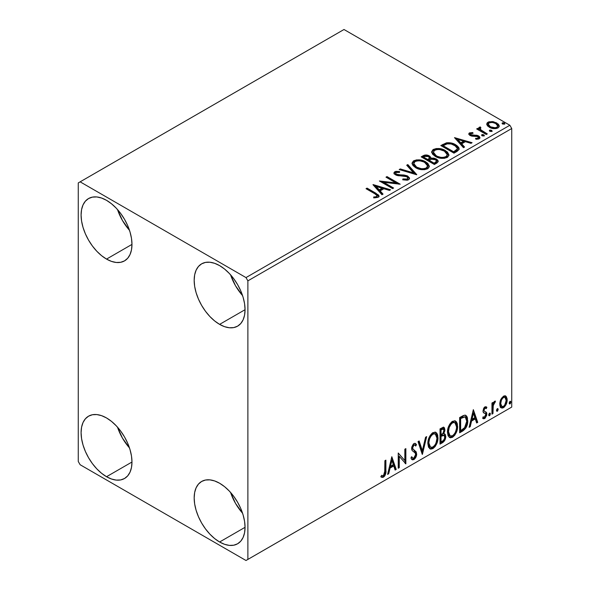 <?xml version="1.0" encoding="UTF-8"?>
<svg xmlns="http://www.w3.org/2000/svg" width="590" height="590" viewBox="0 0 590 590"><rect width="100%" height="100%" fill="white"/><g stroke="black" fill="none" stroke-linecap="round" stroke-linejoin="round"><path stroke-width="0.89" d="M230.579 492.444A35.983 20.775 -120 0 0 242.571 513.219L235.543 503.425L230.579 492.444M219.613 542.004A35.983 20.775 60 0 1 196.109 510.291A35.983 20.775 60 0 1 201.625 481.462A35.983 20.775 60 0 1 219.613 483.247L224.576 486.676L229.348 491.101L233.751 496.352L237.6 502.238L240.772 508.514L243.117 514.952L244.57 521.302L245.056 527.312L219.613 542.004L214.649 538.574L209.878 534.142L205.475 528.891L201.625 523.013L198.461 516.729L196.109 510.291L194.656 503.949L194.169 497.93L194.656 492.48L196.109 487.812L198.461 484.088L201.625 481.462L205.475 480.031L209.878 479.862L214.649 480.946L219.613 483.247A35.983 20.775 60 0 1 243.117 514.952A35.983 20.775 60 0 1 237.6 543.781L233.751 545.212L229.348 545.389L224.576 544.304L219.613 542.004L245.056 527.312L244.57 532.763L243.117 537.438L240.772 541.155L237.6 543.781A35.983 20.775 60 0 1 219.613 542.004M117.499 209.531A35.983 20.775 -120 0 0 129.49 230.306L122.469 220.513L117.499 209.531M106.532 259.091A35.983 20.775 60 0 1 83.028 227.386A35.983 20.775 60 0 1 88.544 198.55A35.983 20.775 60 0 1 106.532 200.334L111.495 203.764L116.267 208.189L120.67 213.447L124.527 219.325L127.691 225.601L130.036 232.04L131.489 238.39L131.976 244.4L106.532 259.091L101.569 255.662L96.797 251.237L92.394 245.978L88.544 240.101L85.38 233.817L83.028 227.386L81.575 221.036L81.088 215.026L81.575 209.575L83.028 204.9L85.38 201.175L88.544 198.55L92.394 197.126L96.797 196.949L101.569 198.034L106.532 200.334A35.983 20.775 60 0 1 130.036 232.04A35.983 20.775 60 0 1 124.527 260.876L120.67 262.299L116.267 262.476L111.495 261.392L106.532 259.091L131.976 244.4L131.489 249.85L130.036 254.526L127.691 258.25L124.527 260.876A35.983 20.775 60 0 1 106.532 259.091M230.579 274.815A35.983 20.775 -120 0 0 242.571 295.59L235.543 285.803L230.579 274.815M219.613 324.375A35.983 20.775 60 0 1 196.109 292.669A35.983 20.775 60 0 1 201.625 263.841A35.983 20.775 60 0 1 219.613 265.618L224.576 269.047L229.348 273.48L233.751 278.731L237.6 284.609L240.772 290.892L243.117 297.323L244.57 303.673L245.056 309.691L219.613 324.375L214.649 320.945L209.878 316.52L205.475 311.262L201.625 305.384L198.461 299.108L196.109 292.669L194.656 286.32L194.169 280.309L194.656 274.859L196.109 270.183L198.461 266.459L201.625 263.841L205.475 262.41L209.878 262.233L214.649 263.317L219.613 265.618A35.983 20.775 60 0 1 243.117 297.331A35.983 20.775 60 0 1 237.6 326.159L233.751 327.59L229.348 327.76L224.576 326.676L219.613 324.375L245.056 309.691L244.57 315.134L243.117 319.81L240.772 323.534L237.6 326.159A35.983 20.775 60 0 1 219.613 324.375M117.499 427.153A35.983 20.775 -120 0 0 129.49 447.928L122.469 438.141L117.499 427.153M106.532 476.713A35.983 20.775 60 0 1 83.028 445.007A35.983 20.775 60 0 1 88.544 416.179A35.983 20.775 60 0 1 106.532 417.956L111.495 421.385L116.267 425.818L120.67 431.069L124.527 436.947L127.691 443.23L130.036 449.661L131.489 456.011L131.976 462.029L106.532 476.713L101.569 473.283L96.797 468.858L92.394 463.6L88.544 457.722L85.38 451.446L83.028 445.007L81.575 438.658L81.088 432.647L81.575 427.197L83.028 422.521L85.38 418.797L88.544 416.179L92.394 414.748L96.797 414.571L101.569 415.655L106.532 417.956A35.983 20.775 60 0 1 130.036 449.669A35.983 20.775 60 0 1 124.527 478.497L120.67 479.928L116.267 480.098L111.495 479.014L106.532 476.713L131.976 462.029L131.489 467.472L130.036 472.148L127.691 475.872L124.527 478.497A35.983 20.775 60 0 1 106.532 476.713M413.767 163.548L415.072 161.564C418.531 160.369 421.754 160.657 424.719 162.427L427.61 165.938L426.231 168.01C422.809 169.197 419.615 168.91 416.665 167.147L413.767 163.548L413.76 164.411L416.665 168.017L414.984 166.793L413.767 164.271M78.264 182.922L78.264 461.483L80.144 464.743L246.001 560.5L511.737 407.078L247.881 559.409L247.881 280.855L511.737 128.517L511.737 407.078L511.737 128.517L509.856 125.257L246.001 277.588L80.144 181.838L344 29.5L509.856 125.257L344 29.5L78.264 182.922L78.264 461.483L80.144 464.743L246.001 560.5L247.881 559.409L247.881 280.855L246.001 277.588L80.144 181.838L78.264 182.922M505.254 395.824L506.183 396.436L503.454 396.178L500.711 399.607L499.782 403.051L499.944 405.964L501.043 407.786L502.599 408.066L504.303 407.085L506.264 404.121L507.053 401.377L507.12 398.81L506.183 396.436L505.025 395.772L503.454 396.178L500.711 399.607L499.73 404.121L501.242 407.919L503.454 407.705C505.954 405.596 507.194 402.97 507.171 399.828L505.652 395.993M491.949 414.15L492.96 413.56L493.284 405.057L494.029 403.221L495.017 402.616L495.327 401.104L494.125 401.738L492.96 404.069L492.96 402.432L491.949 403.014L491.949 414.15L492.96 413.56L493.122 405.913L495.497 401.156L494.73 401.215L492.96 404.069L492.96 402.432L491.949 403.014L491.949 414.15M485.4 408.066L484.228 407.779L486.278 408.634L486.875 407.336L485.931 406.724L486.875 407.336L484.914 406.879L484.073 407.631L483.003 411.348L483.549 412.749L485.622 413.782L485.784 415.375L484.619 417.211L483.225 416.842L482.65 418.207L483.8 418.797L484.98 418.354L486.75 415.242L486.544 412.528L484.449 411.363L483.999 410.279L484.759 408.376L485.393 408.096L486.278 408.634L486.875 407.336L486.042 406.761L484.914 406.879L482.981 410.92L483.306 412.447L485.622 413.782L485.858 414.704L484.619 417.211L483.225 416.842L482.65 418.207L483.085 418.62M462.708 431.032L465.93 427.934L467.516 423.495L467.472 417.919L466.734 416.186L465.186 415.168L463.239 415.589L459.64 417.565L459.64 432.802L462.708 431.032L461.955 430.597L459.64 431.932L461.955 430.597L462.708 431.032C466.225 428.443 467.914 424.999 467.759 420.692L465.916 415.426L464.78 415.154L459.64 417.565L459.64 432.802L462.708 431.032M440.022 444.13L444.44 440.9L445.775 436.482L445.273 434.432L443.695 433.79L444.86 430.789L444.521 427.934L443.149 427.278L440.022 428.893L440.022 444.13L442.662 442.603C444.72 441.047 445.76 439.004 445.775 436.482L444.808 433.989L443.695 433.79L444.926 429.837L444.019 427.389L440.022 428.893L440.022 444.13M422.263 454.381L426.659 436.607L425.56 437.249L422.351 450.657L419.143 440.951L418.037 441.593L422.433 454.285L426.659 436.607L425.56 437.249L422.351 450.657L419.143 440.951L418.037 441.593L422.263 454.381M399.26 467.664L399.26 456.328L405.861 463.851L405.861 448.621L404.843 449.204L404.843 460.569L398.243 453.017L398.243 468.246L399.26 467.664L398.243 467.376L399.26 467.664L399.26 456.328L405.861 463.851L405.861 448.621L404.843 449.204L404.843 460.569L398.243 453.017L398.243 468.246L399.26 467.664M380.993 476.838L383.485 477.163L382.733 476.727L384.717 474.095L385.145 469.994C385.55 472.524 384.746 474.766 382.733 476.727L383.485 477.163C385.499 475.201 386.303 472.959 385.897 470.429L385.145 469.994L385.145 460.576L385.145 469.994L385.897 470.429L385.897 460.141L384.887 460.731L384.702 473.645L383.478 475.606L381.509 475.37L380.993 476.838L382.077 477.421L383.485 477.163L384.85 475.82L385.639 473.954L385.897 460.141L384.887 460.731L384.887 470.864L383.478 475.606L381.509 475.37L380.993 476.838L381.501 477.185M391.819 456.726L387.593 474.397L388.692 473.763L390.049 468.099L393.759 465.96L395.116 470.06L396.215 469.419L391.819 456.726L387.593 474.397L388.692 473.763L390.049 468.099L393.759 465.96L395.116 470.06L396.215 469.419L391.819 456.726M414.866 445.052L413.199 444.683L414.866 445.052L415.721 446.047L416.511 444.654L415.463 443.459L413.966 443.547L411.606 448.466L412.13 450.48L415.338 453.135L415.67 454.44L413.826 458.083L412.779 458.12L411.754 456.734L410.935 457.988L412.181 459.728L413.9 459.603L415.574 457.796L416.511 455.399L416.304 452.014L413.103 449.285L412.624 447.817L413.656 445.325L414.829 445.03L415.721 446.047L416.511 444.654L414.829 443.289L413.361 444.005L411.739 447.154L411.739 449.587L412.336 450.738L415.168 452.891L415.662 454.706L415.198 456.454L413.826 458.083L412.513 457.914L411.754 456.734L410.935 457.988L411.518 459.079L412.38 459.817L413.9 459.603L413.14 459.168L411.827 459.448M427.846 443.606L428.517 447.22L430.693 449.138L432.935 448.614L435.177 446.527L437.175 442.589L437.928 439.085L437.714 435.103L436.77 433.112L435.125 432.087L432.264 433.038L430.095 435.545L428.436 439.432L427.846 443.606L429.933 448.857L432.935 448.614C436.371 445.634 438.06 441.991 437.994 437.677L435.914 432.374L432.853 432.64C429.439 435.649 427.772 439.307 427.846 443.606M447.463 432.286L448.135 435.892L450.318 437.81L452.552 437.286L454.794 435.206L456.793 431.261L457.545 427.757L457.331 423.775L456.395 421.784L454.743 420.759L451.881 421.71L449.713 424.217L448.053 428.104L447.463 432.286L449.55 437.529L452.552 437.286C455.989 434.306 457.678 430.663 457.611 426.349L455.532 421.046L452.478 421.312C449.064 424.321 447.39 427.979 447.463 432.286M473.342 409.659L469.116 427.33L470.223 426.695L471.572 421.031L475.282 418.893L476.639 422.993L477.738 422.351L473.342 409.659L469.116 427.33L470.223 426.695L471.572 421.031L475.282 418.893L476.639 422.993L477.738 422.351L473.342 409.659M488.734 414.932L489.213 415.803L489.943 415.382L490.216 413.236L489.39 413.31L488.786 414.468L489.582 415.714L490.423 413.951L489.582 413.17L488.734 414.932M496.515 410.441L496.994 411.311L497.724 410.891L497.997 408.745L497.171 408.818L496.559 409.969L497.363 411.223L498.203 409.46L497.363 408.678L496.515 410.441M509.2 403.118L509.679 403.988L510.409 403.567L510.682 401.421L509.856 401.495L509.251 402.646L510.048 403.899L510.888 402.137L510.048 401.355L509.2 403.118M486.846 124.697L487.724 126.076L490.194 127.706L495.873 128.635L497.967 127.956L499.14 126.747L499.088 125.353L498.211 124.055L493.542 121.732L488.911 121.791L487.281 122.735L486.728 124.025L489.28 127.241C491.994 128.841 494.885 129.077 497.967 127.956L499.251 126.149L496.721 122.949L492.311 121.533L487.989 122.196L486.846 124.697L486.728 124.018M486.293 134.505L487.311 133.915L480.43 129.571L479.943 128.517L480.909 127.853L480.363 126.975L478.815 127.669L479.087 129.173L477.671 128.347L476.654 128.937L486.293 134.505L487.311 133.915L480.916 130.043L480.282 128.015L480.909 127.853L480.363 126.975L479.264 127.234L478.704 128.104L479.087 129.173L477.671 128.347L476.654 128.937L486.293 134.505M470.702 134.417L471.019 135.73L470.702 133.547L473.018 133.384L472.782 132.558L472.782 133.355L472.782 132.558L469.242 133.03L468.762 133.93L469.633 135.206L471.86 136.143L476.477 136.143L478.106 136.895L477.952 138.149L475.54 138.362L475.857 139.218L478.52 139.078L479.921 138.082L479.449 136.548L477.76 135.523L470.805 134.727L470.51 133.694L473.018 133.384L472.782 132.558L469.456 132.898L469.456 133.768L471.181 133.377M457.058 151.387L459.131 149.381L458.791 147.515L456.778 145.457L452.847 143.451L446.719 142.787L440.796 145.538L453.99 153.157L457.058 151.387L459.204 148.85L455.679 144.757C453.127 143.105 450.037 142.47 446.409 142.846L440.796 145.538L453.99 153.157L457.058 151.387M426.223 155.841L423.045 156.66C425.154 155.554 427.256 155.598 429.35 156.793L429.35 155.922C427.256 154.728 425.154 154.683 423.045 155.79L423.045 156.66L421.931 157.301L423.045 156.66L423.045 155.79L421.179 156.866L434.373 164.485L438.156 161.756L437.935 160.392L436.379 158.998L433.842 158.12L430.921 158.253L430.073 156.416L427.094 155.089L424.468 155.155L421.179 156.866L434.373 164.485L437.006 162.958L438.223 161.335L436.379 158.998L430.958 157.913M416.606 174.736L407.815 164.581L406.709 165.215L413.509 172.848L400.293 168.924L399.187 169.559L416.776 174.64L407.815 164.581L406.709 165.215L413.509 172.848L400.293 168.924L399.187 169.559L416.606 174.736M393.604 188.018L383.795 182.347L400.204 184.205L387.011 176.587L385.993 177.177L395.838 182.856L379.4 180.983L392.593 188.601L393.604 188.018L383.795 182.347L400.204 184.205L387.011 176.587L385.993 177.177L395.838 182.856L379.4 180.983L392.593 188.601L393.604 188.018M374.812 193.763L376.737 195.002L377.239 196.013L376.413 196.713L373.654 196.994L374.156 197.879L378.168 197.318L379.06 196.256L378.625 195.098L367.054 188.114L366.036 188.697L374.812 193.763L377.246 195.873L375.948 196.817L373.654 196.994L374.156 197.879L378.168 197.318L379.068 196.101L375.963 193.255L367.054 188.114L366.036 188.697L374.812 193.763M372.976 184.692L381.937 194.752L383.043 194.117L380.167 190.894L383.876 188.748L389.459 190.408L390.565 189.774L373.138 184.596L381.937 194.752L383.043 194.117L380.167 190.894L383.876 188.748L389.459 190.408L390.565 189.774L372.976 184.692M408.582 179.758L409.438 178.881L409.453 177.863L407.137 175.761L403.944 175.009L397.83 174.736L395.949 173.851L395.691 172.914L396.119 172.501L399.577 172.457L399.563 171.535L395.846 171.336L394.046 172.472L394.57 174.161L396.672 175.378L406.761 176.668L407.808 177.811L407.343 178.895L406.163 179.316L402.889 178.947L402.734 179.81L407.262 180.223L408.582 179.758L409.534 178.387L407.793 176.093L396.458 174.234L395.625 173.187L396.119 172.501L399.577 172.457L399.563 171.535L394.784 171.712L393.95 172.944L395.499 174.854L398.029 175.709L405.138 176.108L406.761 176.668L407.838 178.04L407.152 179.021L402.889 178.947L402.734 179.81L408.582 179.758M415.655 167.737L419.785 169.352L424.719 169.677L428.17 168.401L429.291 166.115L427.816 163.364L425.125 161.505L421.57 160.2L416.592 159.875L413.384 160.982L412.041 163.054L412.919 165.48L415.655 167.737C419.365 169.935 423.347 170.274 427.617 168.77L429.299 166.336L425.737 161.844C421.998 159.602 417.978 159.263 413.671 160.804L412.034 163.26L415.655 167.737M435.273 156.409L439.41 158.024L444.336 158.349L447.788 157.073L448.909 154.787L447.434 152.036L444.1 149.86L439.572 148.584L436.217 148.547L433.001 149.654L431.666 151.726L432.536 154.152L435.273 156.409C438.982 158.607 442.972 158.946 447.242 157.441L448.916 155.008L445.362 150.516C441.615 148.282 437.596 147.935 433.289 149.477L431.651 151.932L435.273 156.409M454.499 137.625L463.46 147.684L464.566 147.05L461.69 143.82L465.399 141.681L470.982 143.341L472.089 142.706L454.499 137.625L463.46 147.684L464.566 147.05L461.69 143.82L465.399 141.681L470.982 143.341L472.089 142.706L454.499 137.625M481.846 135.604L481.897 134.697L482.355 135.921L484.353 135.693L483.844 134.845L482.362 134.542L481.632 134.97L482.148 135.818L484.095 135.966L484.383 135.56M489.626 131.113L489.678 130.206L490.135 131.43L492.134 131.201L491.625 130.353L490.143 130.051L489.412 130.478L489.929 131.327L491.876 131.474L492.163 131.069M502.311 123.789L502.363 122.882L502.82 124.107L504.819 123.878L504.31 123.03L502.827 122.727L502.097 123.155L502.614 124.003L504.561 124.151L504.848 123.745M379.053 196.787L377.194 194.87L366.788 189.132L367.054 188.114L367.054 188.984L375.963 194.125L375.963 193.255L375.963 194.125L378.979 196.522M377.172 197.06L373.654 197.864L375.948 197.687L375.948 196.817L375.948 197.687L376.804 197.414L377.246 195.873M373.846 185.68L389.57 190.349L373.846 185.68M380.167 191.765L380.167 190.894L380.167 191.765L382.526 194.412L380.167 191.765M376.236 187.355L379.252 190.732L382.084 189.088L382.084 188.217L382.084 189.088L379.252 190.732L379.252 189.862L379.252 190.732L376.236 187.355L376.236 186.484L382.084 188.217L379.252 189.862L376.236 186.484L376.236 187.355M380.985 181.897L395.838 183.726L395.838 182.856L395.838 183.726L380.985 181.897M386.752 177.612L387.011 176.587L387.011 177.457L398.641 184.176L386.752 177.612M383.795 183.217L383.795 182.347L383.795 183.217L392.851 188.453L383.795 183.217M407.152 179.891L402.882 179.847L402.889 178.947L402.889 179.817L407.152 179.891L407.838 178.04M394.031 173.379L394.784 171.712L394.784 172.582L399.563 172.405L399.563 171.535L399.563 172.457L395.846 172.206L394.533 172.752L393.95 173.777M395.625 173.187L396.458 175.105L396.458 174.234L396.458 175.105L398.781 175.732L398.781 174.861L398.781 175.732L401.348 175.768L401.348 174.898L401.348 175.768L407.793 176.963L407.793 176.093L407.793 176.963L409.475 178.792M409.453 178.733L408.383 177.347L406.399 176.358M405.625 176.145L397.83 175.606L395.949 174.721L395.691 173.785M394.319 172.936L394.046 173.342M407.83 179.006L407.343 179.766M400.182 169.854L400.293 168.924L400.293 169.795L413.509 173.718L413.509 172.848L413.509 173.718L400.182 169.854M407.225 165.79L407.815 165.451L407.815 164.581L407.815 165.451L415.906 174.522L407.815 165.451L407.225 165.79M412.071 163.71L413.671 161.675L413.671 160.804L413.671 161.675C417.978 160.133 421.998 160.473 425.737 162.715L425.737 161.844L425.737 162.715L429.262 166.764M415.028 161.085L412.683 162.457L412.041 163.924M429.291 166.985L428.561 165.097L426.312 163.061L423.089 161.505L419.933 160.782M418.31 160.664L415.928 160.849M427.433 165.96L427.566 166.402M427.603 166.963L426.467 168.733L423.9 169.596L419.962 169.315L416.665 168.017C419.615 169.78 422.809 170.067 426.231 168.88L427.61 166.808L427.61 165.938M426.231 168.01L426.231 168.88L426.231 168.01L423.9 168.725L421.238 168.674L416.665 167.147L416.665 168.017L416.665 167.147L413.951 164.485L413.863 162.936L415.072 161.564L417.432 160.856L420.11 160.886L423.716 161.903L426.4 163.651L427.433 165.089L427.411 166.837L426.231 168.01M430.921 158.253L429.35 155.922L429.35 156.793L430.921 159.123L430.921 158.253L430.921 159.123L436.379 159.868L436.379 158.998L436.379 159.868L438.156 161.756M438.164 161.8L437.013 160.288L435.206 159.337L430.921 159.123M437.935 161.262L437.544 160.753M432.367 158.909L431.629 158.99M430.921 158.474L429.734 157.029L427.079 155.952M436.504 161.911L434.034 163.983L429.129 161.151L429.129 160.281L431.408 159.145L435.361 159.588L436.504 161.055L435.191 162.442L435.191 163.312L436.504 161.925L436.504 161.055M436.099 162.685L435.678 163.017M429.424 159.13L428.746 159.787M428.288 160.074L428.288 159.204L427.772 160.369L428.288 160.074L427.772 160.369L423.546 157.928L423.546 157.058L424.594 156.453L428.362 156.52L429.498 157.928L428.288 159.204L428.288 160.074L429.498 158.799L429.498 157.928M427.772 159.499L423.546 157.058L423.546 157.928L427.772 160.369L427.772 159.499L423.546 157.058L425.958 155.974L428.362 156.52L429.299 157.338L429.424 158.26L427.772 159.499M435.191 162.442L434.034 163.113L434.034 163.983L435.191 163.312L435.191 162.442L434.034 163.113L429.129 160.281L429.129 161.151L434.034 163.983L434.034 163.113L429.129 160.281L431.91 159.02L434.513 159.204L435.818 159.897L436.504 161.041L435.191 162.442M431.696 152.382L433.289 150.347L433.289 149.477L433.289 150.347C437.596 148.805 441.615 149.152 445.362 151.387L445.362 150.516L445.362 151.387L448.887 155.435M434.646 149.757L432.308 151.129L431.666 152.596M448.909 155.657L448.179 153.776L445.937 151.741L442.707 150.177L439.55 149.454M437.928 149.336L435.545 149.528M447.05 154.632L447.183 155.059M447.22 155.635L446.652 156.925L444.779 158.009L439.579 157.987L435.383 156.107L433.997 154.772L433.392 152.943M433.385 152.22L433.385 153.098L436.283 156.689L436.283 155.819L436.283 156.689C439.233 158.452 442.426 158.74 445.856 157.552L445.856 156.682C442.426 157.869 439.233 157.582 436.283 155.819L433.385 152.22L434.69 150.236C438.156 149.041 441.372 149.329 444.344 151.099L447.227 154.617L445.856 157.552L447.227 154.617M458.791 148.385L455.679 145.627L450.236 143.672L445.893 143.842L441.549 145.973L442.795 145.251L442.795 144.38L442.795 145.251L446.409 143.717L446.409 142.846L446.409 143.717C450.037 143.341 453.127 143.975 455.679 145.627L455.679 144.757L455.679 145.627L459.16 149.285M457.405 149.314L457.021 150.391L455.421 151.623M454.743 152.028L454.743 151.158L453.651 151.785L453.651 152.655L454.743 152.028L457.117 150.266L457.117 149.395L453.651 152.655L443.164 146.6L453.651 152.655L453.651 151.785L443.164 145.73L443.164 146.6L443.164 145.73L447.124 143.879C450.059 143.495 452.574 143.982 454.661 145.339L457.405 148.488L457.117 150.266L457.405 148.488M455.369 138.613L471.093 143.282L455.369 138.613M461.69 144.697L461.69 143.82L461.69 144.697L464.05 147.345L461.69 144.697M457.759 140.287L460.775 143.665L463.615 142.02L463.615 141.15L463.615 142.02L460.775 143.665L460.775 142.795L460.775 143.665L457.759 140.287L457.759 139.417L463.615 141.15L460.775 142.795L457.759 139.417L457.759 140.287M470.377 134.889L470.702 133.547M472.133 135.228L471.019 134.859L471.019 135.73L472.133 136.098L472.133 135.228L472.133 136.098L474.146 136.084L474.146 135.213L472.133 135.228M476.779 135.25L474.146 135.213L474.146 136.084L476.779 136.12L476.779 135.25L476.779 136.12L478.601 136.792L478.601 135.921L476.779 135.25M476.875 139.292L477.952 139.019L477.952 138.149L475.54 138.362L475.857 139.218L479.25 138.768L480.002 137.706L478.601 135.921L478.601 136.792L479.913 138.112M468.858 134.328L469.456 132.898L468.762 133.878L470.046 135.471L471.86 136.143L477.642 136.533L478.387 137.529L477.952 139.019L478.387 137.529M471.912 133.37L469.795 133.613L468.829 134.387M478.35 138.185L478.077 138.93L476.801 139.299M479.928 138.163L477.288 136.238L471.263 135.855L470.51 134.564M479.449 137.418L479.065 137.087M481.897 134.697L481.897 135.567L483.844 135.715L483.844 134.845L481.897 134.697L481.602 135.117M484.095 135.966L483.844 134.845L484.147 135.936M484.176 135.958L481.809 135.626M483.417 135.523L482.908 135.42M477.406 129.372L477.671 128.347L477.671 129.217L479.087 130.043L479.087 129.173L479.087 130.043L477.406 129.372M478.792 128.583L479.264 127.234L479.264 128.104L480.363 127.846L480.363 126.975L480.43 127.949L479.382 128.045L478.726 128.79M479.936 129.461L480.282 128.015M480.282 128.886L480.916 130.914L480.916 130.043L480.916 130.914L484.066 132.92L484.066 132.049L484.066 132.92L486.558 134.35L481.093 131.054L479.943 129.387M489.678 130.206L489.678 131.076L491.625 131.223L491.625 130.353L489.678 130.206L489.383 130.626M491.876 131.474L491.625 130.353L491.927 131.445M491.957 131.467L489.589 131.135M491.197 131.032L490.688 130.921M488.918 122.654L486.779 124.453L487.989 123.067L487.989 122.196L487.989 123.067L492.311 122.41L492.311 121.533L492.311 122.41L496.721 123.819L496.721 122.949L496.721 123.819L499.199 126.577L498.211 124.925L495.762 123.325L492.93 122.491L489.87 122.432M497.636 126.452L496.78 128.148L493.395 128.591L489.693 127.138L488.623 126.039L488.358 124.682M488.306 124.158L488.306 125.028L490.305 127.528L490.305 126.658L490.305 127.528C492.296 128.738 494.457 128.945 496.78 128.148L496.78 127.278C494.457 128.074 492.296 127.868 490.305 126.658L488.306 124.158L489.169 122.882C491.529 122.115 493.712 122.329 495.718 123.539L497.68 125.943L496.78 128.148L497.68 125.943M502.363 122.882L502.363 123.753L504.31 123.9L504.31 123.03L502.363 122.882L502.068 123.303M504.561 124.151L504.31 123.03L504.612 124.121M504.642 124.143L502.274 123.812M503.882 123.708L503.373 123.598M382.084 188.217L379.252 189.862L376.236 186.484L382.084 188.217M444.344 151.099L446.63 153.024L447.198 154.986L446.084 156.534L443.518 157.397L440.863 157.346L437.279 156.335L434.609 154.595L433.407 152.544L434.255 150.531L437.05 149.528L439.734 149.558L444.344 151.099M443.164 145.73L447.124 143.879L451.225 143.96L456.1 146.335L457.11 147.485L457.346 148.923L453.651 151.785L443.164 145.73M463.615 141.15L460.775 142.795L457.759 139.417L463.615 141.15M495.718 123.539L497.68 125.84L497.075 127.079L495.194 127.757L490.637 126.843L488.822 125.464L488.314 124.261L488.874 123.081L490.777 122.41L493.469 122.639L495.718 123.539M380.749 476.757L382.733 476.727L381.096 476.919M391.649 457.442L395.462 468.984L396.215 469.419L395.462 468.984L394.872 469.33L395.462 468.984L391.649 457.442M392.999 465.525L393.759 465.96L392.999 465.525L389.297 467.664L390.049 468.099L389.297 467.664L387.94 473.327L388.692 473.763L387.829 473.387L389.297 467.664L392.999 465.525M391.148 459.92L389.732 465.849L390.484 466.284L389.732 465.849L391.148 459.92L391.9 460.355L393.324 464.647L390.484 466.284L391.9 460.355L391.148 459.92M398.243 453.105L404.843 460.569L398.243 453.105M405.101 449.056L405.101 463.356L405.101 449.056M405.205 463.475L405.861 463.851L405.205 463.475M398.508 455.893L399.26 456.328L398.508 455.893L398.508 467.228L398.508 455.893M411.481 457.162L412.779 458.12M415.758 444.218L415.154 445.288L415.758 444.218M412.624 447.817L413.951 445.118L413.199 444.683L411.872 447.382L412.624 447.817L411.872 447.382L412.484 448.99L413.236 449.425L412.624 447.817M414.49 450.222L412.484 448.99L414.49 450.222L413.738 449.787L415.928 453.437L416.68 453.872L414.49 450.222M413.9 459.603C415.736 458.076 416.665 456.166 416.68 453.872L415.928 453.437C415.913 455.731 414.984 457.641 413.14 459.168L413.9 459.603M411.628 459.381L413.767 458.71M414.327 458.098L415.758 454.964L415.758 452.132L414.94 450.708L412.351 448.85L411.872 447.382L412.624 445.177L414.069 444.595M415.758 452.132L415.552 451.579M412.322 457.803L411.333 456.948M418.627 441.246L421.592 450.222L422.351 450.657L421.592 450.222L418.627 441.246M425.663 437.183L421.85 453.135L425.663 437.183M435.531 432.19L437.242 437.242L437.994 437.677L437.242 437.242C437.308 441.556 435.619 445.199 432.182 448.179L432.935 448.614L432.182 448.179L429.572 448.599M429.815 448.673L432.772 447.788L435.317 444.676L436.961 440.118L436.954 434.653M430.361 447.036L429.07 446.195L428.119 443.12M435.332 434.034L432.146 433.746L435.332 434.034L436.976 438.259C437.043 441.74 435.686 444.676 432.898 447.065L430.53 447.242L428.864 443.016L428.104 442.581L428.229 440.863L429.055 437.81L430.766 434.933L432.625 433.51L434.668 433.65M428.104 442.581L428.864 443.016C428.797 439.557 430.147 436.615 432.898 434.181L432.146 433.746C429.395 436.18 428.045 439.122 428.104 442.581L429.778 446.807L430.53 447.242M443.599 427.249L444.174 429.402L444.926 429.837L444.174 429.402L443.614 432.138M443.4 429.004L442.648 428.569L441.335 428.827L442.087 429.262L441.335 428.827L440.288 429.439L441.04 429.874L443.4 429.004L443.916 430.449L442.935 433.37L443.695 433.79L442.943 433.362L441.04 434.756L440.288 434.321L440.288 429.439L442.721 428.62M444.388 433.834L445.022 436.047L445.775 436.482L445.022 436.047C445.007 438.569 443.968 440.612 441.91 442.168L442.662 442.603L441.91 442.168L440.022 443.26L442.913 441.409L444.595 438.584L444.993 435.457L444.285 433.724M443.503 432.389L444.174 429.402L443.429 427.072M444.137 428.694L444.005 428.045M444.064 435.368L442.412 434.83L443.164 435.265L442.412 434.83L440.796 435.582L441.549 436.017L440.288 435.877L441.04 436.32L444.064 435.368L444.757 437.072C444.668 438.99 443.813 440.406 442.198 441.313L441.04 441.976L440.288 441.541L440.288 435.877L442.589 434.808L443.783 435.479M443.916 430.449C443.864 432.256 443.075 433.591 441.556 434.454L441.04 434.756L441.04 429.874L440.288 429.439L440.288 434.321L441.04 434.756L441.04 429.874L443.23 428.945L443.916 430.449M441.04 441.976L441.04 436.32L440.288 435.877L440.288 441.541L441.04 441.976L441.04 436.32L443.842 435.28L444.668 436.253L444.536 438.488L443.437 440.413L441.04 441.976M455.148 420.869L456.859 425.914L457.611 426.349L456.859 425.914C456.925 430.228 455.237 433.871 451.8 436.851L452.552 437.286L451.8 436.851L449.189 437.271M449.433 437.345L452.397 436.46L454.934 433.348L456.579 428.79L456.579 423.325M449.978 435.708L448.695 434.867L447.95 433.296L448.245 427.713L450.826 423.133L452.707 422.042L454.285 422.322M454.949 422.706L451.77 422.418L454.949 422.706L456.601 426.931C456.667 430.412 455.303 433.348 452.523 435.745L450.155 435.914L448.481 431.688L447.729 431.253L449.396 435.479L450.155 435.914M448.481 431.688C448.415 428.229 449.764 425.287 452.523 422.853L451.77 422.418C449.012 424.852 447.663 427.794 447.729 431.253L448.481 431.688L449.197 427.536L451.136 424.04L452.995 422.617L455.045 422.757L456.372 424.874L456.549 428.067L455.642 431.71L454.329 434.056L452.523 435.745L450.738 436.143L449.447 435.302L448.481 431.688M465.532 415.249L467.007 420.257L467.759 420.692L467.007 420.257C467.162 424.564 465.473 428.008 461.955 430.597L463.15 429.793M463.762 429.284L465.894 426.039L466.874 422.337L466.72 417.484L465.458 415.19M462.781 416.643L460.569 417.727L461.321 418.163L460.569 417.727L459.905 418.111L460.657 418.546L464.242 416.901L465.303 417.108L466.749 421.275L464.463 428.067L460.657 430.656L459.905 430.221L460.657 430.656L460.657 418.546L459.905 418.111L459.905 430.221L459.905 418.111L462.051 416.946M465.303 417.108L464.691 416.769M473.173 410.375L476.986 421.916L477.738 422.351L476.986 421.916L476.396 422.256L476.986 421.916L473.173 410.375M474.53 418.457L475.282 418.893L474.53 418.457L470.82 420.596L471.572 421.031L470.82 420.596L469.463 426.26L470.223 426.695L469.36 426.319L470.82 420.596L474.53 418.457M472.671 412.852L471.255 418.782L472.007 419.217L471.255 418.782L472.671 412.852L473.423 413.288L474.847 417.58L472.007 419.217L473.423 413.288L472.671 412.852M486.875 407.336L486.3 406.879M486.123 406.901L485.577 408.088L486.123 406.901M485.061 407.786L486.278 408.634M483.999 410.279L484.98 408.214L484.228 407.779L483.247 409.844L484.243 411.149L483.999 410.279M482.65 418.207L484.737 418.509L483.977 418.074L485.6 416.061L486.123 413.62L483.977 418.074L484.737 418.509L486.875 414.055L486.123 413.62L485.784 412.093L486.123 413.62L486.875 414.055L486.544 412.528L484.243 411.149M485.946 411.982L485.26 411.709M483.977 418.074L482.753 418.332L483.977 418.074M484.597 413.118L485.622 413.782M484.862 413.347L483.542 412.742M483.881 412.993L484.538 413.258M483.431 412.698L484.633 413.14M483.431 416.916L483.048 416.865M483.49 410.714L483.49 408.723L484.11 407.852L484.987 407.749M490.091 413.133L489.582 413.17M489.634 413.148L490.423 413.951L489.671 413.516L488.83 415.279L489.582 415.714L488.771 415.301M489.081 415.751L489.582 415.714M488.734 415.323L489.626 413.111M492.208 402.867L492.208 403.634L492.96 404.069L492.208 403.634L492.208 402.867M493.66 402.351L494.538 401.348L494.265 402.181L495.017 402.616L493.734 402.299M492.724 403.936L492.37 405.477L493.122 405.913L492.37 405.477L492.208 409.386L492.96 409.821L492.208 409.386L492.208 413.125L492.96 413.56L491.949 413.28L492.208 409.386M492.215 408.442L492.79 403.752M497.872 408.634L497.363 408.678M497.414 408.656L498.203 409.46L497.451 409.025L496.61 410.788L497.363 411.223L496.551 410.81M496.861 411.26L497.363 411.223M496.515 410.832L497.407 408.612M506.183 396.436L505.431 396.001L506.419 399.393L507.171 399.828L506.419 399.393C506.441 402.535 505.202 405.16 502.702 407.27L503.454 407.705L502.702 407.27L500.88 407.646M500.291 407.351L502.267 407.483L504.568 405.47M505.003 404.755L506.419 399.393L506.191 397.454L505.188 395.765M501.493 406.171L500.143 404.489L500.342 400.713L502.061 397.601L503.336 396.864L504.376 397.114M504.974 397.446L502.695 397.114L504.974 397.446L506.154 400.418C506.205 402.749 505.298 404.725 503.447 406.34L501.847 406.451L500.74 403.545L499.988 403.11L501.087 406.016L501.847 406.451M500.74 403.545C500.696 401.207 501.603 399.209 503.447 397.549L502.695 397.114C500.851 398.774 499.944 400.772 499.988 403.11L500.74 403.545L501.382 400.315L502.555 398.302L504.089 397.299L505.136 397.549L506.006 399.024L506.146 400.794L504.656 405.205L503.447 406.34L502.238 406.606L501.094 405.514L500.74 403.545M510.557 401.311L510.048 401.355M510.099 401.333L510.888 402.137L510.136 401.702L509.295 403.464L510.048 403.899L509.236 403.486M509.546 403.936L510.048 403.899M509.2 403.508L510.092 401.289M393.324 464.647L390.484 466.284L391.9 460.355L393.324 464.647M436.976 438.259L436.025 443.038L434.705 445.384L432.426 447.301L430.405 447.161L429.085 445.059L428.871 442.456L429.579 438.857L431.113 435.892L433.141 434.048L435.073 433.908L436.452 435.332L436.976 438.259M460.657 418.546L464.891 416.946L466.225 418.207L466.749 421.275L466.277 424.689L465.06 427.315L460.657 430.656L460.657 418.546M474.847 417.58L472.007 419.217L473.423 413.288L474.847 417.58M246.001 277.588L509.856 125.257L511.737 128.517L247.881 280.855L246.001 277.588M247.881 559.409L511.737 407.078L247.881 559.409"/></g></svg>
